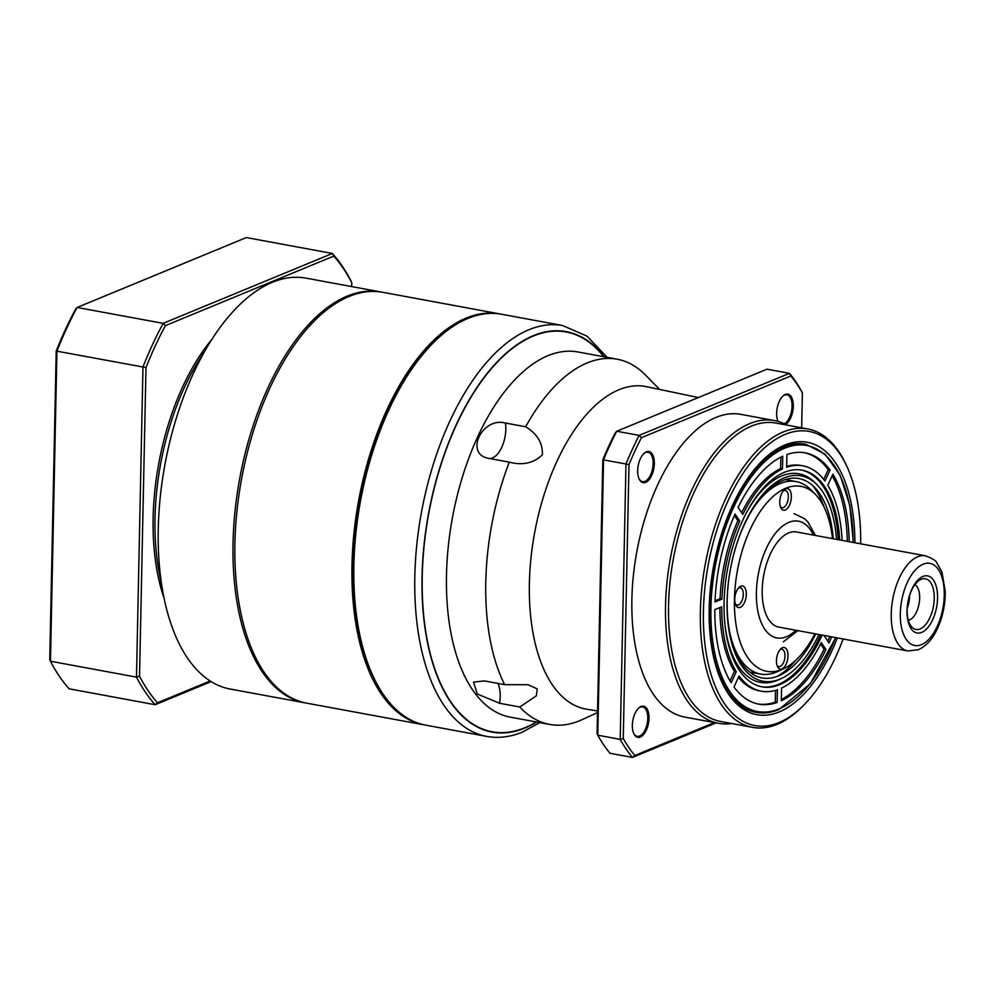 <?xml version="1.0" encoding="UTF-8"?>
<svg xmlns="http://www.w3.org/2000/svg" width="995" height="995" viewBox="0 0 995 995"><rect width="100%" height="100%" fill="white"/><g stroke="black" fill="none" stroke-linecap="round" stroke-linejoin="round"><path stroke-width="1.49" d="M49.75 659.648L56.218 351.048A252.904 126.974 -79.5 0 1 75.632 309.072L77.125 307.467A255.093 128.069 100.5 0 0 56.939 351.123L50.447 661.227A255.093 128.069 100.5 0 0 69.14 688.826L155.17 704.721A255.093 128.069 -79.5 0 1 136.477 677.122L50.447 661.227L49.75 659.648M351.67 286.572L351.757 282.63A252.904 126.974 100.5 0 0 333.785 256.088L165.394 325.651A252.904 126.974 100.5 0 0 145.991 367.628L139.524 676.227L136.477 677.122L142.981 367.006L56.218 351.048M211.139 681.6L155.17 704.721L157.496 702.768L210.194 681.003M333.785 256.088L332.367 253.464L246.337 237.569L77.125 307.467L163.155 323.35L332.367 253.464A255.093 128.069 -79.5 0 1 351.061 281.05L351.757 282.63M145.991 367.628L142.981 367.006A255.093 128.069 -79.5 0 1 163.155 323.35L165.394 325.651M139.524 676.227A252.904 126.974 100.5 0 0 157.496 702.768M164.038 598.057A175.928 88.331 -79.5 0 1 211.798 339.494M822.106 635.108A110.171 55.31 -79.5 0 1 779.806 684.647A110.171 55.31 -79.5 0 1 762.008 686.848A110.171 55.31 -79.5 0 1 727.631 568.456A110.171 55.31 -79.5 0 1 802.032 470.162A110.171 55.31 -79.5 0 1 839.68 539.949M821.248 642.596A114.574 57.523 -79.5 0 1 781.56 688.067L781.299 700.791A127.77 64.153 100.5 0 0 825.974 649.561L821.248 642.596M824.519 635.556A114.574 57.523 -79.5 0 1 824.32 636.004L829.034 642.969A127.77 64.153 100.5 0 0 831.621 636.862M849.195 541.715A127.77 64.153 100.5 0 0 832.877 474.229L827.79 485.249A114.574 57.523 -79.5 0 1 842.093 540.397M786.647 467.252A114.574 57.523 -79.5 0 1 802.841 465.834A114.574 57.523 -79.5 0 1 824.967 481.045L830.066 470.026A127.77 64.153 100.5 0 0 805.229 452.862A127.77 64.153 100.5 0 0 786.908 454.528L786.647 467.252M742.805 514.415A114.574 57.523 -79.5 0 1 782.48 468.931L782.754 456.22A127.77 64.153 100.5 0 0 738.079 507.45L742.805 514.415M721.935 599.127A114.574 57.523 -79.5 0 1 739.733 521.007L735.019 514.042A127.77 64.153 100.5 0 0 714.995 601.987L721.935 599.127L720.057 598.779A114.574 57.523 -79.5 0 1 737.867 520.659L739.733 521.007M736.263 671.762A114.574 57.523 -79.5 0 1 721.748 606.763L714.82 609.624A127.77 64.153 100.5 0 0 731.163 682.781L736.263 671.762L734.397 671.414A114.574 57.523 -79.5 0 1 719.882 607.535M777.406 689.759A114.574 57.523 -79.5 0 1 761.212 691.177A114.574 57.523 -79.5 0 1 739.086 675.966L733.987 686.973A127.77 64.153 100.5 0 0 758.812 704.149A127.77 64.153 100.5 0 0 777.132 702.482L777.406 689.759M754.309 672.906A98.965 49.688 -79.5 0 1 750.989 673.055M786.809 479.105A98.965 49.688 -79.5 0 1 789.856 480.436M812.505 485.361A105.084 52.76 -79.5 0 1 823.935 506.803M795.565 660.444A105.084 52.76 -79.5 0 1 777.219 676.389M815.713 633.927A101.378 50.894 -79.5 0 1 779.943 675.244A101.378 50.894 -79.5 0 1 778.463 675.891A101.378 50.894 -79.5 0 1 730.716 567.598A101.378 50.894 -79.5 0 1 814.631 487.401A101.378 50.894 -79.5 0 1 833.288 538.768M818.947 634.524A104.463 52.449 -79.5 0 1 781.436 678.478A104.463 52.449 -79.5 0 1 779.918 679.137A104.463 52.449 -79.5 0 1 730.716 567.56A104.463 52.449 -79.5 0 1 817.181 484.913A104.463 52.449 -79.5 0 1 836.521 539.365M761.212 691.177L759.347 690.828A114.574 57.523 -79.5 0 1 738.477 677.272M757.891 703.962A127.77 64.153 100.5 0 0 775.267 702.134L775.515 690.356M775.267 702.134L777.132 702.482M730.019 680.866L734.397 671.414M715.032 600.856L720.057 598.779M737.867 520.659L734.372 515.51M741.623 512.674A114.574 57.523 -79.5 0 1 780.615 468.595L782.48 468.931M780.615 468.595L780.851 457.14M786.672 466.307A114.574 57.523 -79.5 0 1 800.963 465.486L802.841 465.834M823.698 479.391L828.188 469.677L830.066 470.026M828.188 469.677A127.77 64.153 100.5 0 0 804.296 452.7M847.33 541.367A127.77 64.153 100.5 0 0 832.156 475.797M827.803 641.153A127.77 64.153 100.5 0 0 829.755 636.514M781.324 699.51A127.77 64.153 100.5 0 0 824.096 649.213L820.552 643.989M824.096 649.213L825.974 649.561M925.474 555.795L796.423 531.964A48.382 24.29 100.5 0 0 763.75 575.122A48.382 24.29 100.5 0 0 778.849 627.111L907.9 650.954L918.36 649.723C927.203 645.581 934.118 637.248 939.093 624.748C943.297 614.064 945.35 602.995 945.25 591.515L941.979 572.162L936.755 562.76C936.332 560.894 932.576 558.568 925.474 555.795A48.382 24.29 100.5 0 0 892.801 598.965A48.382 24.29 100.5 0 0 907.9 650.954M907.03 610.719A29.029 14.577 100.5 0 0 929.417 625.482A29.029 14.577 100.5 0 0 930.424 577.038A29.029 14.577 100.5 0 0 907.03 610.719M907.141 609.711A25.77 12.935 100.5 0 0 912.017 627.198A25.77 12.935 100.5 0 0 933.409 606.465A25.77 12.935 100.5 0 0 920.835 579.463A25.77 12.935 100.5 0 0 907.141 609.711M908.36 620.295A18.47 9.278 100.5 0 0 919.069 603.816A18.47 9.278 100.5 0 0 914.952 584.6M907.204 608.256A18.47 9.278 100.5 0 0 909.567 595.433M752.394 509.577A97.858 49.128 -79.5 0 1 780.254 483.533A97.858 49.128 -79.5 0 1 796.062 481.58A97.858 49.128 -79.5 0 1 811.223 490.137L815.552 494.59A94.052 47.225 -79.5 0 1 832.504 538.631M814.93 633.778A94.052 47.225 -79.5 0 1 783.363 668.864L777.729 671.476A97.858 49.128 -79.5 0 1 760.516 674.05A97.858 49.128 -79.5 0 1 729.733 632.298M783.363 668.864A94.052 47.225 -79.5 0 1 734.434 600.52A94.052 47.225 -79.5 0 1 785.789 488.234A94.052 47.225 -79.5 0 1 815.552 494.59M782.008 668.889A10.995 5.522 100.5 0 0 787.978 654.324A10.995 5.522 100.5 0 0 780.702 648.914A10.995 5.522 100.5 0 0 777.456 666.526A10.995 5.522 100.5 0 0 782.008 668.889M740.317 607.348A10.995 5.522 100.5 0 0 746.287 592.784A10.995 5.522 100.5 0 0 739.024 587.373A10.995 5.522 100.5 0 0 735.765 604.972A10.995 5.522 100.5 0 0 740.317 607.348M785.341 509.987A10.995 5.522 100.5 0 0 791.311 495.423A10.995 5.522 100.5 0 0 784.035 490.013A10.995 5.522 100.5 0 0 780.776 507.624A10.995 5.522 100.5 0 0 785.341 509.987M780.354 506.48A8.793 4.415 100.5 0 0 782.095 507.699A8.793 4.415 100.5 0 0 783.513 507.525A8.793 4.415 100.5 0 0 788.227 498.495A8.793 4.415 100.5 0 0 785.291 490.398A8.793 4.415 100.5 0 0 783.227 490.921M735.342 603.841A8.793 4.415 100.5 0 0 737.071 605.059A8.793 4.415 100.5 0 0 738.501 604.885A8.793 4.415 100.5 0 0 743.215 595.843A8.793 4.415 100.5 0 0 740.268 587.759A8.793 4.415 100.5 0 0 738.203 588.281M777.02 665.381A8.793 4.415 100.5 0 0 778.762 666.6A8.793 4.415 100.5 0 0 780.179 666.426A8.793 4.415 100.5 0 0 784.906 657.396A8.793 4.415 100.5 0 0 781.958 649.3A8.793 4.415 100.5 0 0 779.893 649.822M381.769 292.132A208.913 104.885 100.5 0 0 380.836 291.958A208.913 104.885 100.5 0 0 248.029 442.514A208.913 104.885 100.5 0 0 271.585 683.54A208.913 104.885 100.5 0 0 304.943 702.843A208.913 104.885 100.5 0 0 305.888 703.005M380.836 291.958L306.025 278.14A208.913 104.885 100.5 0 0 209.609 342.976A208.913 104.885 100.5 0 0 163.242 594.015A208.913 104.885 100.5 0 0 196.774 669.722A208.913 104.885 100.5 0 0 230.131 689.025L304.943 702.843M209.609 342.976L198.279 361.372A175.928 88.331 100.5 0 0 159.225 572.784L163.242 594.015M698.341 397.552L646.389 386.657A164.038 82.361 100.5 0 0 564.588 446.146A164.038 82.361 100.5 0 0 530.236 611.776A164.038 82.361 100.5 0 0 586.801 709.248L597.547 710.965M801.671 427.825L802.393 393A217.718 109.301 100.5 0 0 790.863 375.961L641.452 437.676A217.718 109.301 100.5 0 0 628.989 464.628L623.256 738.452A217.718 109.301 100.5 0 0 634.798 755.479L714.472 722.569M785.627 424.43A15.833 7.948 100.5 0 0 793.177 403.124A15.833 7.948 100.5 0 0 782.779 396.159A15.833 7.948 100.5 0 0 778.04 421.407M640.357 737.021A15.833 7.948 100.5 0 0 648.951 716.052A15.833 7.948 100.5 0 0 638.479 708.253A15.833 7.948 100.5 0 0 633.803 733.601A15.833 7.948 100.5 0 0 640.357 737.021M786.846 425.089A153.939 77.287 100.5 0 0 774.446 420.562L740.79 414.343A153.939 77.287 100.5 0 0 636.825 551.69A153.939 77.287 100.5 0 0 684.871 717.096L718.527 723.315A153.939 77.287 100.5 0 0 731.735 723.514M645.693 482.339A15.833 7.948 100.5 0 0 654.287 461.369A15.833 7.948 100.5 0 0 643.815 453.571A15.833 7.948 100.5 0 0 639.126 478.918A15.833 7.948 100.5 0 0 645.693 482.339M602.808 459.789L625.979 463.969A219.907 110.408 -79.5 0 1 639.2 435.387L616.751 431.245A219.907 110.408 100.5 0 0 603.542 459.827L597.771 735.218L597.075 733.613L602.808 459.789A217.718 109.301 -79.5 0 1 615.271 432.837L616.751 431.245L767.021 369.182L789.458 373.324A219.907 110.408 -79.5 0 1 801.696 391.383L802.393 393M623.256 738.452L620.208 739.372L597.771 735.218A219.907 110.408 100.5 0 0 610.01 753.29L632.447 757.431A219.907 110.408 -79.5 0 1 620.208 739.372L625.979 463.969L628.989 464.628M860.675 543.83A149.536 75.073 100.5 0 0 847.006 466.68A149.536 75.073 100.5 0 0 785.043 434.429A149.536 75.073 100.5 0 0 703.875 632.497A149.536 75.073 100.5 0 0 802.766 706.151A149.536 75.073 100.5 0 0 843.101 638.977M837.33 637.919A138.541 69.563 -79.5 0 1 721.823 682.097A138.541 69.563 -79.5 0 1 762.804 460.237A138.541 69.563 -79.5 0 1 784.819 445.026A138.541 69.563 -79.5 0 1 854.904 542.76M802.766 706.151L801.199 707.694A151.737 76.18 -79.5 0 1 777.095 724.348A151.737 76.18 -79.5 0 1 752.593 727.37A151.737 76.18 -79.5 0 1 701.848 587.834A151.737 76.18 -79.5 0 1 783.214 431.967A151.737 76.18 -79.5 0 1 807.716 428.944A151.737 76.18 -79.5 0 1 846.086 464.69L847.006 466.68M807.716 428.944L775.901 423.062A151.737 76.18 100.5 0 0 673.428 558.444A151.737 76.18 100.5 0 0 720.778 721.499L752.593 727.37M774.446 420.562A153.939 77.287 100.5 0 0 670.493 557.896A153.939 77.287 100.5 0 0 718.527 723.315M659.66 389.431L645.655 375.19A185.692 93.231 100.5 0 0 617.136 359.207A185.692 93.231 100.5 0 0 525.646 426.78C537.3 433.845 542.872 443.198 542.35 454.827C533.681 463.172 522.661 465.623 509.291 462.153A185.692 93.231 100.5 0 0 504.627 684.647L528.059 684.734L537.263 688.901L536.317 695.841L519.776 706.997A185.692 93.231 100.5 0 0 549.675 724.422A185.692 93.231 100.5 0 0 579.662 720.716A185.692 93.231 100.5 0 0 582.025 719.683L597.51 712.607M509.291 462.153L489.092 458.421C464.167 454.703 481.729 416.631 505.448 423.049L525.646 426.78M519.776 706.997L499.577 703.266L477.301 694L473.533 682.085L484.428 680.916L504.627 684.647M607.211 357.379L586.901 336.099L562.623 325.527L501.654 314.271A208.913 104.885 100.5 0 0 434.728 341.372A208.913 104.885 100.5 0 0 372.938 675.928A208.913 104.885 100.5 0 0 425.76 725.156L486.729 736.412C498.483 738.526 510.423 737.059 522.586 732.034L539.763 722.594M372.938 675.928L372.018 673.938A206.724 103.791 -79.5 0 1 433.161 342.902L434.728 341.372M778.339 709.684A136.34 68.456 -79.5 0 1 756.324 712.408A136.34 68.456 -79.5 0 1 713.776 565.894A136.34 68.456 -79.5 0 1 805.85 444.255L804.918 444.081A136.34 68.456 100.5 0 0 782.903 446.805A136.34 68.456 100.5 0 0 762.021 461.008M721.375 681.09A136.34 68.456 100.5 0 0 755.392 712.233L756.324 712.408C763.613 713.726 771.1 712.806 778.774 709.646L810.141 683.913L835.763 637.621M716.114 722.867L632.447 757.431L634.798 755.479M641.452 437.676L639.2 435.387L789.458 373.324L790.863 375.961M638.952 478.508A14.95 7.512 100.5 0 0 642.546 481.655A14.95 7.512 100.5 0 0 644.959 481.356A14.95 7.512 100.5 0 0 652.981 465.996A14.95 7.512 100.5 0 0 647.981 452.24A14.95 7.512 100.5 0 0 643.504 453.882M633.616 733.191A14.95 7.512 100.5 0 0 637.21 736.337A14.95 7.512 100.5 0 0 639.623 736.039A14.95 7.512 100.5 0 0 647.645 720.678A14.95 7.512 100.5 0 0 642.646 706.923A14.95 7.512 100.5 0 0 638.168 708.564M784.309 423.771A14.95 7.512 100.5 0 0 791.983 408.224A14.95 7.512 100.5 0 0 786.945 394.841A14.95 7.512 100.5 0 0 782.468 396.483M500.721 314.109A208.913 104.885 100.5 0 0 499.788 313.922L382.702 292.294A208.913 104.885 100.5 0 0 241.623 478.694A208.913 104.885 100.5 0 0 306.821 703.179L423.895 724.808A208.913 104.885 100.5 0 0 424.828 724.969M499.788 313.922A208.913 104.885 100.5 0 0 358.697 500.311A208.913 104.885 100.5 0 0 423.895 724.808M781.436 678.478L779.048 679.585A106.067 53.257 -79.5 0 1 777.505 680.257A106.067 53.257 -79.5 0 1 725.069 625.519M745.628 514.253A106.067 53.257 -79.5 0 1 815.353 483.035L817.181 484.913M820.664 634.835A110.171 55.31 -79.5 0 1 778.364 684.386A110.171 55.31 -79.5 0 1 761.299 686.699M801.311 470.038A110.171 55.31 -79.5 0 1 838.238 539.688M835.589 637.596A135.245 67.896 -79.5 0 1 779.296 708.801A135.245 67.896 -79.5 0 1 710.89 610.109A135.245 67.896 -79.5 0 1 782.306 449.292A135.245 67.896 -79.5 0 1 853.163 542.449M921.445 644.661A41.778 20.982 100.5 0 0 941.73 576.428A41.778 20.982 100.5 0 0 903.696 592.137A41.778 20.982 100.5 0 0 921.445 644.661M813.412 535.099A59.377 29.813 100.5 0 0 760.292 565.334A59.377 29.813 100.5 0 0 786.436 636.738A59.377 29.813 100.5 0 0 795.838 630.258M617.136 359.207L577.859 351.956A185.692 93.231 100.5 0 0 452.451 517.636A185.692 93.231 100.5 0 0 510.398 717.171L549.675 724.422M603.741 356.732A203.291 102.062 100.5 0 0 430.872 502.798A203.291 102.062 100.5 0 0 525.062 727.656A203.291 102.062 100.5 0 0 536.28 721.947M604.164 356.819A203.639 102.236 100.5 0 0 430.785 502.363A203.639 102.236 100.5 0 0 525.062 727.992A203.639 102.236 100.5 0 0 536.703 722.022M562.623 325.527A208.913 104.885 100.5 0 0 421.532 511.915A208.913 104.885 100.5 0 0 486.729 736.412M499.577 703.266A24.191 12.139 100.5 0 0 497.836 683.391M489.092 458.421A24.191 12.139 100.5 0 0 501.741 447.34A24.191 12.139 100.5 0 0 505.448 423.049M853.337 542.474L849.842 505.597L840.153 475.249L825.079 454.143L805.85 444.255M794.01 513.631L804.445 518.594L807.791 521.853L815.502 535.484M797.928 630.643L783.351 641.8M796.062 481.58L785.217 479.578M760.516 674.05L749.67 672.048"/></g></svg>
